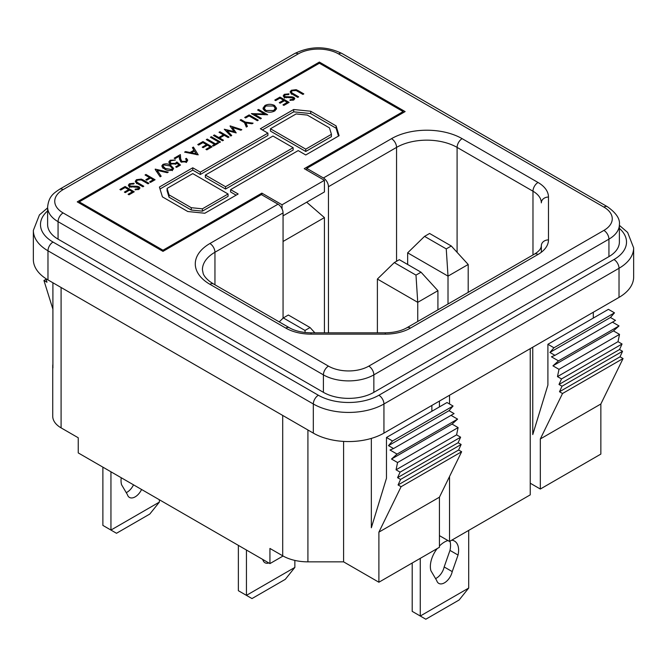 <?xml version="1.0" encoding="UTF-8"?>
<svg xmlns="http://www.w3.org/2000/svg" width="667" height="667" viewBox="0 0 667 667"><rect width="100%" height="100%" fill="white"/><g stroke="black" fill="none" stroke-linecap="round" stroke-linejoin="round"><path stroke-width="1" d="M437.919 309.83L437.919 290.695L421.027 272.203L399.333 259.68L394.289 262.59L415.983 275.112L417.742 302.343L377.389 279.048L394.289 262.59M421.027 272.203L415.983 275.112M437.919 290.695L417.742 302.343L417.742 321.486M377.389 279.048L377.389 332.825M314.874 332.825L310.047 327.539L288.352 315.016L283.308 317.926L304.994 330.448L305.127 332.5M310.047 327.539L304.994 330.448M279.231 321.894L283.308 317.926M468.192 292.354L468.192 264.482L451.292 245.99L429.598 233.467L424.554 236.376L446.248 248.899L448.016 276.13L407.654 252.835L424.554 236.376M451.292 245.99L446.248 248.899M468.192 264.482L448.016 276.13L448.016 304.01M407.654 252.835L407.654 264.482M437.21 548.574A19.977 11.531 120 0 0 430.915 570.719L436.727 580.565A11.414 6.587 120 0 0 438.778 583.383A11.414 6.587 120 0 0 452.234 571.611L458.046 555.052L449.975 550.392L444.164 566.95A11.414 6.587 -60 0 1 435.568 578.597M449.942 541.22A19.977 11.531 -60 0 1 449.975 550.392M458.046 555.052A19.977 11.531 120 0 0 454.469 541.054A19.977 11.531 120 0 0 451.759 540.17M447.941 540.545A19.977 11.531 120 0 0 444.48 542.046A19.977 11.531 120 0 0 439.436 546.031M412.198 563.015L412.198 611.364L420.268 616.016L420.268 558.354M420.268 616.016L468.693 588.061L459.113 600L425.813 619.226L420.268 616.016M468.693 530.39L468.693 588.061M452.234 571.611L444.164 566.95M129.431 183.742L134.125 183.267L133.817 183.984L130.407 184.2L129.648 185.218L130.273 186.076L137.177 186.268L139.061 186.793L139.953 188.002L138.978 189.311L135.084 189.828L135.268 189.069L138.052 188.753L138.152 187.36L129.298 186.652L128.331 185.251L129.431 183.742L129.648 185.951M138.628 189.486L138.152 187.36M145.965 174.462L155.086 179.748L150.5 182.391L149.6 181.866L153.277 179.748L150.425 178.097L146.748 180.215L145.856 179.69L149.533 177.572L145.056 174.987L145.965 174.462L145.965 175.513M162.923 164.407C165.841 163.423 168.459 163.757 170.785 165.408L173.637 168.401L172.503 169.952C169.568 170.96 166.917 170.644 164.541 169.001L161.773 166.016L162.923 164.407L162.956 166.717M185.651 161.356L186.527 160.18L185.551 158.854L186.427 158.346L187.744 160.163L186.468 161.889L180.915 161.931L179.448 158.979L179.273 156.253L175.046 158.679L174.17 158.171L180.39 154.594L180.649 158.788L181.791 161.414L185.651 161.356L185.651 162.273M202.968 141.554L212.081 146.84L206.837 149.858L205.936 149.341L210.272 146.848L207.42 145.198L203.127 147.665L202.234 147.149L206.528 144.681L202.951 142.605L198.658 145.072L197.757 144.556L202.968 141.554L202.968 142.613M211.347 136.718L220.469 142.004L219.551 142.53L210.43 137.244L211.347 136.718L211.347 137.777M230.115 125.88L241.813 129.673L240.879 130.215L232.441 127.48L236.201 132.908L227.038 130.59L231.716 135.493L230.782 136.026L224.287 129.231L234.067 131.566L230.115 126.213M249.141 114.899L258.262 120.185L257.337 120.71L249.099 115.941L245.581 117.959L244.706 117.45L249.141 114.899L249.141 115.966M274.546 105.453L276.597 108.271L274.621 110.997C271.411 112.573 268.184 112.59 264.957 111.022L262.956 108.254L264.966 105.486C268.151 103.935 271.344 103.927 274.546 105.453L274.546 106.72M284.309 94.322L289.003 93.855L288.686 94.572L285.284 94.789L284.526 95.798L285.142 96.657L292.054 96.848L293.93 97.374L294.822 98.591L293.855 99.892L289.953 100.409L290.137 99.658L292.93 99.341L293.021 97.941L284.175 97.24L283.2 95.84L284.309 94.322L284.526 96.54M293.497 100.075L293.021 97.941M282.049 208.854L282.049 204.777L324.42 180.315L304.244 168.659L403.118 111.581L319.376 63.232L319.376 62.064L77.239 201.868L162.99 251.376L162.99 250.208L79.256 201.868L319.376 63.232M162.99 250.208L261.864 193.13L261.864 194.872M282.049 204.777L261.864 193.13M267.917 133.133L200.325 172.153L192.755 167.784L159.413 187.043L162.415 196.865L187.786 211.522L204.811 213.248L238.161 193.997L230.59 189.628L298.191 150.6L305.753 154.969L339.103 135.718L336.101 125.896L310.722 111.239L293.697 109.505L260.355 128.764L267.917 133.133L267.917 135.459L200.325 174.487L192.755 170.118L160.013 189.019M298.299 90.695L303.81 93.889L302.893 94.414L296.131 90.537L292.254 90.737L291.396 91.913L291.821 92.78L298.658 96.848L297.749 97.374L292.246 94.18L290.112 91.938L291.337 90.262L296.206 89.678L298.299 90.695L298.299 91.754M279.99 97.09L289.111 102.376L283.867 105.386L282.966 104.869L287.294 102.376L284.442 100.725L280.148 103.193L279.256 102.676L283.55 100.208L279.973 98.132L275.679 100.6L274.779 100.083L279.99 97.09L279.99 98.141M257.604 110.005L258.554 109.463L267.675 114.749L254.41 114.315L261.389 118.359L260.489 118.884L251.367 113.598L264.499 113.999L257.604 110.005M245.373 122.111L253.093 123.17L252.034 123.779L245.94 122.945L247.39 126.447L246.331 127.055L244.472 122.628L240.112 120.102L241.012 119.585L245.373 122.111L245.373 124.437L245.94 124.512M219.943 131.758L229.064 137.035L228.139 137.569L224.312 135.351L219.668 138.027L223.487 140.245L222.57 140.779L213.448 135.493L214.374 134.959L218.768 137.51L223.42 134.834L219.018 132.283L219.943 131.758L219.943 132.816M215.483 143.855L217.534 142.671L218.417 143.188L213.398 146.073L212.506 145.564L214.549 144.389L206.32 139.62L207.254 139.078L215.483 143.855L215.483 144.872M198.216 154.844L184.601 152.143L185.584 151.576L190.02 152.493L193.964 150.217L192.396 147.657L193.413 147.073L198.216 154.844M180.515 165.066L176.555 167.342L175.688 166.842L178.948 164.966L176.913 163.265L176.013 163.982L170.168 163.915L168.759 162.039L170.16 160.23L175.388 160.03L170.952 160.755L170.085 161.981L171.144 163.398L175.371 163.365L176.838 161.956L180.515 165.066M155.219 169.118L168.267 172.136L167.275 172.711L157.195 170.368L161.156 176.23L160.163 176.805L155.219 169.518M143.43 180.115L148.933 183.3L148.016 183.825L141.254 179.948L137.377 180.157L136.527 181.324L136.943 182.191L143.789 186.26L142.871 186.785L137.369 183.6L135.243 181.349L136.46 179.681L141.337 179.098L143.43 180.115L143.43 181.166M125.113 186.502L134.234 191.788L128.989 194.806L128.089 194.28L132.425 191.796L129.573 190.137L125.279 192.613L124.387 192.088L128.681 189.62L125.096 187.552L120.81 190.02L119.91 189.495L125.113 186.502L125.113 187.56M324.42 332.825L324.42 217.592L306.662 202.209M403.118 112.74L403.118 111.581M79.256 201.868L79.256 203.026M283.058 215.841L324.42 191.963L324.42 180.315M283.058 241.471L324.42 217.592M338.494 136.068L336.101 128.222L310.722 113.573L293.697 111.839L262.373 129.923M293.697 111.839L293.697 109.505M310.722 113.573L310.722 111.239M336.101 128.222L336.101 125.896M236.143 195.164L230.59 191.963L230.59 189.628M192.755 170.118L192.755 167.784M200.325 174.487L200.325 172.153M205.369 175.071L205.369 177.397L225.546 189.053L293.147 150.025L293.147 147.69L272.961 136.043L205.369 175.071L225.546 186.718L293.147 147.69M167.084 188.436L167.084 190.77L169.043 197.207L191.246 210.022L202.393 211.156L228.072 196.331L228.072 193.997L192.755 173.612L167.084 188.436L169.043 194.872L191.246 207.687L202.393 208.821L228.072 193.997M270.443 128.764L270.443 131.091L305.753 151.476L331.432 136.652L331.432 134.325L329.465 127.889L307.27 115.074L296.115 113.94L270.443 128.764L305.753 149.15L331.432 134.325M305.753 151.476L305.753 149.15M191.246 210.022L191.246 207.687M202.393 211.156L202.393 208.821M169.043 197.207L169.043 194.872M225.546 189.053L225.546 186.718M291.821 93.93L291.821 92.78M290.67 93.072L291.337 92.596L291.337 90.262M296.206 90.57L296.206 89.678M285.142 97.624L285.142 96.657M286.351 97.816L286.351 96.998M292.054 97.632L292.054 96.848M293.497 99.5L293.93 99.708L293.93 97.374M290.137 100.425L290.137 99.658M292.93 100.275L292.93 99.341M283.817 96.998L284.309 96.657M287.294 103.418L287.294 102.376M283.55 101.234L283.55 100.208M275.271 108.271L276.28 109.43M263.248 109.421L264.232 108.304M264.966 106.67L264.966 105.486M265.9 110.48L273.687 110.505L275.271 108.287L273.595 106.003L265.883 105.986L264.232 108.229L265.9 110.48L265.9 111.497M273.687 111.456L273.687 110.505M258.554 110.555L258.554 109.463M254.41 115.358L254.41 114.315M264.499 114.741L264.499 113.999M246.615 126.897L245.94 122.945M241.012 120.627L241.012 119.585M232.441 129.373L232.441 127.48M234.067 131.999L234.4 132.45M227.038 132.116L227.038 130.59M234.067 132.366L234.067 131.566M219.668 139.095L219.668 138.027M214.374 136.026L214.374 134.959M218.768 138.578L218.768 137.51M223.42 135.868L223.42 134.834M217.534 143.697L217.534 142.671M214.549 145.414L214.549 144.389M207.254 140.162L207.254 139.078M210.272 147.882L210.272 146.848M206.528 145.706L206.528 144.681M185.584 152.351L185.584 151.576M190.02 153.293L190.02 152.493M193.964 151.234L193.964 150.217M193.413 149.325L193.413 147.073M193.964 150.292L194.397 150.992M196.165 153.86L196.682 154.694M191.304 152.768L196.165 153.785L194.43 150.967L191.304 152.768L191.304 153.56M196.165 154.586L196.165 153.785M186.427 159.755L186.427 158.346M186.527 160.739L187.235 161.314M179.356 157.52L180.39 156.928L180.39 154.594M180.39 156.928L180.707 161.798M181.791 162.323L181.791 161.414M178.948 165.966L178.948 164.966M169.276 163.223L170.085 162.598M170.16 161.581L170.16 160.23M171.144 164.365L171.144 163.398M175.371 164.299L175.371 163.365M176.838 163.34L176.838 161.956M170.785 166.442L170.785 165.408M172.369 168.784L173.12 169.493M162.264 167.234L162.923 166.733M171.602 169.468L172.369 168.351L169.902 165.9L163.715 164.899L162.956 166L165.383 168.501L171.602 169.468L171.602 170.343M165.383 169.46L165.383 168.501M163.373 168.259L163.373 166.942M156.77 171.803L157.195 171.903M157.195 172.428L157.195 170.368M153.277 180.79L153.277 179.748M149.533 178.614L149.533 177.572M136.943 183.342L136.943 182.191M135.801 182.483L136.46 182.008L136.46 179.681M141.337 179.99L141.337 179.098M130.273 187.035L130.273 186.076M131.474 187.235L131.474 186.418M137.177 187.052L137.177 186.268M138.628 188.911L139.061 189.12L139.061 186.793M135.268 189.845L135.268 189.069M138.052 189.695L138.052 188.753M128.939 186.41L129.431 186.068M132.425 192.83L132.425 191.796M128.681 190.654L128.681 189.62M238.369 545.364L238.369 590.704L246.44 595.364L246.44 550.025M262.556 559.33L262.898 559.913A11.414 6.587 120 0 0 264.949 562.731A11.414 6.587 120 0 0 268.851 562.973M246.44 595.364L294.864 567.409L285.284 579.348L251.984 598.574L246.44 595.364M294.864 560.422L294.864 567.409M121.227 477.739A19.977 11.531 120 0 0 121.594 484.767L127.405 494.614A11.414 6.587 120 0 0 129.448 497.432A11.414 6.587 120 0 0 141.579 489.486M133.508 484.826A11.414 6.587 -60 0 1 126.238 492.646M102.876 467.142L102.876 525.404L110.947 530.065L110.947 471.802M110.947 530.065L159.371 502.109L149.792 514.049L116.492 533.275L110.947 530.065M159.371 499.758L159.371 502.109M540.328 438.944L600.859 403.994L600.859 454.085L540.328 489.036L540.328 438.944L562.523 393.505L559.496 391.754L562.023 386.226L558.996 384.475L561.514 378.939L557.479 376.613L558.996 369.335L552.943 365.833L558.487 360.889L551.426 356.812L554.961 355.353L549.916 352.443L553.952 347.782L547.899 344.28L547.899 385.059L532.758 434.576L532.758 347.199M593.297 318.076L593.297 312.248M554.961 355.353L615.491 320.402L610.447 317.492L614.482 312.831L608.429 309.338L547.899 344.28M600.859 403.994L623.061 358.554L620.035 356.812L622.553 351.276L619.526 349.525L622.053 343.997L618.017 341.662L619.526 334.384L613.473 330.89L619.026 325.938L612.464 322.153M530.24 483.208L540.328 489.036M283.058 556.02L269.935 563.598L78.247 452.918L78.247 437.777L61.089 427.872A28.539 16.475 180 0 1 52.735 416.225L52.735 366.125A28.539 16.475 180 0 1 52.91 364.315M530.24 348.649L530.24 494.864L449.525 541.462L439.436 535.634M378.898 582.233L378.898 532.141L439.436 497.19L439.436 547.282L378.898 582.233L343.588 561.847L307.921 561.847A35.668 20.594 180 0 1 282.7 555.811L269.935 548.449L269.935 563.598M449.525 395.256L449.525 403.985M449.525 410.105L449.525 410.98M449.525 476.538L449.525 541.462M162.99 251.376L261.364 194.581L278.006 204.194A7.137 4.119 60 0 1 283.058 212.931L214.949 252.251A42.805 24.712 0 0 0 202.418 269.726L203.185 273.562C204.102 276.096 206.311 278.748 209.83 281.532L213.473 283.934A7.137 4.119 -60 0 0 209.905 284.284A49.942 28.831 180 0 1 209.905 243.513L278.006 204.194M283.058 318.167L283.058 212.931M619.026 297.39A49.942 28.831 0 0 0 633.65 277.005L633.65 247.882A49.942 28.831 180 0 1 619.026 268.267L619.026 297.39L383.942 433.116A49.942 28.831 0 0 1 313.323 433.116L47.974 279.915A49.942 28.831 0 0 1 33.35 259.53L33.35 230.407A49.942 28.831 180 0 0 47.974 250.792L47.974 279.915M608.938 256.62A35.668 20.594 0 0 0 619.385 242.054L619.385 224.579A35.668 20.594 180 0 1 608.938 239.145L608.938 256.62L373.853 392.338A35.668 20.594 0 0 1 323.412 392.338L58.062 239.145A35.668 20.594 0 0 1 47.615 224.579L47.615 207.103A35.668 20.594 180 0 0 58.062 221.669L58.062 239.145M396.557 261.281L396.557 147.399L328.456 186.718A7.137 4.119 -120 0 0 323.412 177.981L306.762 168.367L405.136 111.581L319.376 62.064M52.91 282.766L52.91 367.942A28.539 16.475 180 0 1 52.735 366.125M306.762 170.118L306.762 168.367M323.412 177.981L391.512 138.661A49.942 28.831 180 0 1 462.139 138.661L538.027 182.475A35.668 20.594 180 0 1 548.474 197.04L548.474 239.895A7.137 5.828 180 0 0 541.337 245.714L541.337 252.251M328.456 186.718L328.456 332.825M343.588 441.412L343.588 561.847M378.898 532.141L401.1 486.702L398.074 484.959L400.592 479.423L397.565 477.672L400.092 472.144L396.056 469.81L397.565 462.531L391.512 459.038L397.065 454.085L390.003 450.008L393.53 448.549L388.486 445.639L392.521 440.979L386.468 437.485L386.468 478.256L371.336 527.772L371.336 438.411M439.436 401.075L439.436 406.903M431.866 411.272L431.866 405.444M393.53 448.549L454.069 413.598L449.024 410.689L453.06 406.028L447.007 402.534L386.468 437.485M439.436 497.19L461.631 451.751L458.604 450.008L461.13 444.472L458.104 442.73L460.622 437.193L456.587 434.859L458.104 427.58L452.051 424.087L457.595 419.134L451.042 415.349M453.06 406.028L392.521 440.979M449.024 410.689L388.486 445.639M457.595 419.134L397.065 454.085M452.051 424.087L391.512 459.038M458.104 427.58L397.565 462.531M456.587 434.859L396.056 469.81M460.622 437.193L400.092 472.144M458.104 442.73L397.565 477.672M461.13 444.472L400.592 479.423M458.604 450.008L398.074 484.959M461.631 451.751L401.1 486.702M46.081 279.265L43.939 280.499L52.91 309.213M45.89 278.639L46.965 282.249L43.939 280.499M562.523 393.505L623.061 358.554M559.496 391.754L620.035 356.812M562.023 386.226L622.553 351.276M558.996 384.475L619.526 349.525M561.514 378.939L622.053 343.997M557.479 376.613L618.017 341.662M558.996 369.335L619.526 334.384M552.943 365.833L613.473 330.89M558.487 360.889L619.026 325.938M549.916 352.443L610.447 317.492M553.952 347.782L614.482 312.831M293.155 94.714L293.155 93.655M289.378 97.724L289.378 96.948M180.649 161.114L180.649 158.788M138.286 184.125L138.286 183.075M134.509 187.144L134.509 186.36M214.949 284.784L214.949 252.251A7.137 4.119 60 0 0 209.905 243.513M47.615 210.922A42.805 24.712 0 0 0 53.018 242.054L318.367 395.248A42.805 24.712 0 0 0 378.898 395.248L613.982 259.53A42.805 24.712 0 0 0 619.385 228.397M613.982 259.53A7.137 4.119 60 0 1 619.026 268.267L383.942 403.985A49.942 28.831 180 0 1 313.323 403.985L313.323 433.116M318.367 395.248A7.137 4.119 120 0 0 313.323 403.985L47.974 250.792A7.137 4.119 120 0 1 53.018 242.054M378.898 395.248A7.137 4.119 60 0 1 383.942 403.985L383.942 433.116M603.893 230.407A28.539 16.475 0 0 0 603.893 207.103L338.544 53.91A28.539 16.475 0 0 0 298.191 53.91L63.107 189.628A28.539 16.475 0 0 0 63.107 212.931L328.456 366.125A28.539 16.475 0 0 0 368.809 366.125L603.893 230.407A7.137 4.119 60 0 1 608.938 239.145L373.853 374.862A35.668 20.594 180 0 1 323.412 374.862L323.412 392.338M328.456 366.125A7.137 4.119 120 0 0 323.412 374.862L58.062 221.669A7.137 4.119 120 0 1 63.107 212.931M368.809 366.125A7.137 4.119 60 0 1 373.853 374.862L373.853 392.338M548.474 239.895A35.668 20.594 180 0 1 538.027 254.452L410.463 328.097A35.668 20.594 180 0 1 385.243 334.134L311.014 334.134A35.668 20.594 180 0 1 285.793 328.097L209.905 284.284M282.7 555.811L282.7 415.433M61.089 427.872L61.089 287.494M457.095 252.334L457.095 147.399A42.805 24.712 0 0 0 396.557 147.399A7.137 4.119 60 0 0 391.512 138.661M532.975 254.952L532.975 191.212L457.095 147.399A7.137 4.119 120 0 1 462.139 138.661M548.474 197.04A7.137 5.828 180 0 0 541.337 202.86A28.539 16.475 0 0 0 532.975 191.212A7.137 4.119 120 0 1 538.027 182.475M47.615 207.103C48.749 196.248 53.585 193.33 59.546 189.278A7.137 4.119 60 0 1 63.107 189.628M59.546 189.278L294.622 53.56A7.137 4.119 60 0 1 298.191 53.91M294.622 53.56C310.455 45.89 326.28 45.89 342.113 53.56A7.137 4.119 120 0 0 338.544 53.91M342.113 53.56L607.454 206.753A7.137 4.119 120 0 0 603.893 207.103M538.027 254.452A7.137 4.119 -120 0 0 534.459 254.102L406.895 327.747C401.226 330.982 394.005 332.675 385.243 332.825L311.014 332.825C302.251 332.675 295.031 330.982 289.361 327.747L213.473 283.934M410.463 328.097A7.137 4.119 -120 0 0 406.895 327.747M385.243 334.134L385.243 332.825M311.014 334.134L311.014 332.825M285.793 328.097A7.137 4.119 -60 0 1 289.361 327.747M307.921 429.998L307.921 561.847M291.396 91.913L291.396 94.239M284.526 95.798L284.526 98.132M264.232 108.229L264.232 110.555M275.271 108.287L275.271 110.614M186.527 160.18L186.527 162.506M170.085 161.981L170.085 164.307M172.369 168.351L172.369 170.685M162.956 166L162.956 168.334M136.527 181.324L136.527 183.658M129.648 185.218L129.648 187.544M47.615 207.871L39.428 214.899L33.35 230.407M633.65 247.882L627.63 232.441L619.385 225.346M619.385 224.579C620.168 218.909 616.2 212.973 607.454 206.753M541.337 245.714C541.245 248.608 538.953 251.401 534.459 254.102"/></g></svg>
